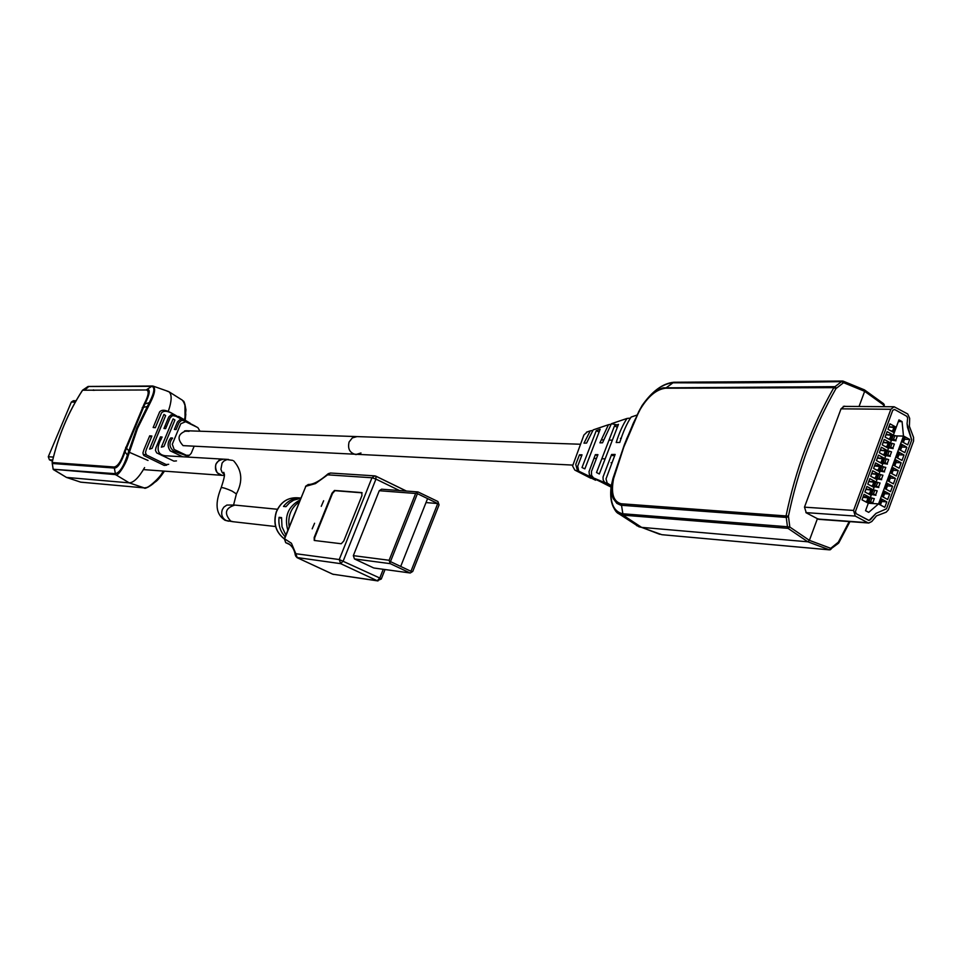 <?xml version="1.0" encoding="UTF-8"?>
<svg xmlns="http://www.w3.org/2000/svg" width="962" height="962" viewBox="0 0 962 962"><rect width="100%" height="100%" fill="white"/><g stroke="black" fill="none" stroke-linecap="round" stroke-linejoin="round"><path stroke-width="1.44" d="M662.096 534.716L829.533 549.867L830.735 548.316L830.795 549.242M611.399 500.384C613.203 508.044 615.764 512.542 619.059 513.9L639.021 526.827L641.606 527.368L807.827 541.798L829.424 549.843L661.82 534.692L636.567 525.577L641.606 527.368L807.827 541.798L809.391 540.355L817.423 518.698L820.827 519.504M849.193 521.572L838.347 542.171L830.735 548.316L809.391 540.355L789.826 527.056L788.431 516.125C798.027 469.841 813.876 427.332 835.966 388.588L843.59 382.684L841.522 381.637L842.965 381.084L843.59 382.684L864.658 391.33L864.393 389.85L864.658 391.33L859.042 406.493L864.658 391.33L883.657 405.014L883.501 406.673M838.347 542.171L838.756 542.953L837.854 543.686M883.91 404.377L883.777 406.673M837.962 542.52L837.457 544.011L831.084 548.749M883.657 405.014L883.669 403.739L864.682 390.091M835.966 388.588L833.85 387.65L665.596 388.215C656.529 389.297 648.111 396.284 640.319 409.187L633.621 422.546L624.999 443.133L613.263 478.787C611.291 489.983 611.543 496.933 614.033 499.627L616.858 503.379L620.827 505.242L786.255 517.424L787.457 526.755L789.802 527.044L788.01 528.342L787.457 526.755L622.558 513.744C613.203 511.435 609.487 501.875 611.411 485.064L611.327 485.125C609.367 499.146 611.94 508.73 619.059 513.9L623.075 515.163L641.606 527.368L659.776 534.307M864.706 501.298L867.964 502.092L869.407 498.16L862.986 497.186M867.64 493.446L869.6 493.554L870.851 494.227L868.89 494.119M870.851 494.227L872.306 490.295L865.872 489.345M870.55 485.594L873.749 486.375L871.812 486.267M873.749 486.375L875.192 482.455L868.758 481.517M873.472 477.753L876.635 478.523L874.723 478.439M876.635 478.523L878.078 474.603L871.632 473.689M876.382 469.925L878.27 470.009L879.521 470.695L877.633 470.61M879.521 470.695L880.964 466.774L874.518 465.885M879.292 462.109L882.394 462.854L880.543 462.782M882.394 462.854L883.837 458.946L877.392 458.08M882.19 454.292L885.28 455.038L883.441 454.978M885.28 455.038L886.711 451.13L880.266 450.276M885.1 446.488L886.904 446.536L888.154 447.222L886.339 447.162M888.154 447.222L889.597 443.314L883.128 442.484M887.998 438.684L891.028 439.418L889.237 439.369M891.028 439.418L892.459 435.509L886.002 434.704M890.884 430.892L892.652 430.928L893.902 431.613L892.135 431.577M893.902 431.613L895.333 427.717L888.864 426.936M867.964 502.092L865.968 501.972M868.145 497.486L866.702 501.418M869.6 493.554L871.043 489.622M872.486 485.702L873.929 481.77M875.372 477.849L876.827 473.929M878.27 470.009L879.701 466.089M881.144 462.181L882.587 458.261M884.03 454.353L885.461 450.444M886.904 446.536L888.347 442.628M889.778 438.732L891.221 434.824M892.652 430.928L894.083 427.032M887.493 451.058L889.201 451.118L887.77 455.002L886.062 454.942M890.343 443.302L892.063 443.35L890.632 447.234L888.924 447.186M893.193 435.545L894.913 435.594L893.494 439.466L891.774 439.43M884.631 458.826L886.339 458.898L884.908 462.782L883.2 462.722M890.259 456.361L885.834 455.579M897.943 457.275L899.374 453.379L898.123 452.693L896.692 456.589L897.943 457.275L896.464 457.215M887.77 455.002L890.091 455.723L891.521 451.839L889.201 451.118M893.121 448.593L888.684 447.823M900.805 449.482L902.236 445.586L900.985 444.901L899.554 448.797L900.805 449.482L899.326 449.434M890.632 447.234L892.94 447.943L894.371 444.059L892.063 443.35M895.971 440.837L891.533 440.067M903.655 441.69L905.086 437.806L903.847 437.121L902.416 441.005L903.655 441.69L902.188 441.654M893.494 439.466L895.802 440.175L897.233 436.303L894.913 435.594M887.397 464.141L882.972 463.335M895.069 465.079L896.512 461.171L895.261 460.497L893.83 464.393L895.069 465.079L893.602 465.019M884.908 462.782L887.229 463.504L888.66 459.608L886.339 458.898M880.11 471.115L884.535 471.921M877.248 478.884L881.673 479.713M874.386 486.676L878.811 487.518M871.512 494.468L875.937 495.322M868.65 502.272L873.063 503.138M880.338 470.502L884.355 471.296L885.798 467.4L881.769 466.606M892.207 472.883L893.638 468.975L892.399 468.302L890.956 472.21L892.207 472.883L890.74 472.823M877.476 478.282L881.493 479.088L882.924 475.192L878.907 474.386M889.333 480.699L890.776 476.791L889.525 476.118L888.082 480.026L889.333 480.699L887.866 480.627M874.602 486.087L878.619 486.904L880.062 482.996L876.033 482.178M886.459 488.528L887.902 484.62L886.651 483.934L885.208 487.854L886.459 488.528L884.992 488.455M871.728 493.879L875.745 494.708L877.188 490.8L873.171 489.983M883.585 496.368L885.028 492.448L883.777 491.774L882.334 495.695L883.585 496.368L882.118 496.272M868.854 501.695L872.871 502.537L874.314 498.617L870.297 497.787M880.711 504.208L882.142 500.276L880.891 499.615L879.46 503.535L880.711 504.208L879.244 504.112M855.458 511.447L892.736 410.317L894.552 409.463L906.865 416.33L907.647 418.085L907.07 423.689L907.647 418.085L906.865 416.33L894.552 409.463L892.736 410.317L855.458 511.447L856.144 513.696L855.458 511.447M870.249 519.865L868.638 520.334L856.144 513.696L869.059 520.454L875.949 513.419L886.507 508.79L875.949 513.419L870.249 519.865M907.527 427.441L907.07 423.689L911.736 439.995L886.507 508.79L911.736 439.995L907.527 427.441M907.731 413.997L909.679 418.374L909.391 426.322L913.575 437.445L913.587 441.017L888.383 509.8L886.17 512.193L876.502 515.872L871.8 521.512L868.806 523.015L867.772 522.691L855.266 516.065L853.559 510.437L890.86 409.283L894.131 406.758L907.731 413.997M895.622 426.936L893.614 432.395L887.998 429.292L890.006 423.833L895.622 426.936L890.211 426.96M886.808 501.839L884.799 507.335L879.172 504.316L881.18 498.821L886.808 501.839L881.685 501.539M886.94 483.152L892.556 486.195L890.547 491.666L884.92 488.636L886.94 483.152M898.28 470.574L896.283 476.034L890.668 472.991L892.676 467.52L898.28 470.574L893.133 470.346M904.003 454.978L902.007 460.437L896.404 457.371L898.412 451.912L904.003 454.978L898.845 454.81M902.128 441.786L904.136 436.339L909.715 439.418L907.719 444.865L902.128 441.786M903.474 436.087L902.067 421.621L898.965 419.889L865.547 510.69L868.698 512.361L878.571 503.884L903.474 436.087L896.38 435.918M901.274 444.119L906.853 447.198L904.857 452.645L899.278 449.579L901.274 444.119M895.55 459.716L901.141 462.77L899.145 468.229L893.542 465.175L895.55 459.716M887.806 480.808L889.814 475.336L895.418 478.379L893.409 483.85L887.806 480.808M884.066 490.993L889.682 494.011L887.673 499.494L882.046 496.476L884.066 490.993M862 499.843L864.032 494.336L869.696 497.366L867.676 502.873L862 499.843M870.562 495.009L864.898 491.979L866.93 486.471L872.594 489.514L870.562 495.009M869.816 478.619L875.48 481.661L873.46 487.157L867.796 484.114L869.816 478.619M872.714 470.767L878.366 473.821L876.346 479.316L870.694 476.262L872.714 470.767M873.58 468.41L875.6 462.926L881.252 465.993L879.232 471.476L873.58 468.41M884.126 458.165L882.106 463.636L876.466 460.57L878.486 455.086L884.126 458.165L878.727 458.128M887 450.348L884.992 455.82L879.352 452.741L881.372 447.258L887 450.348L881.601 450.324M884.258 439.442L889.874 442.532L887.866 448.003L882.238 444.913L884.258 439.442M892.748 434.74L890.74 440.199L885.112 437.097L887.132 431.637L892.748 434.74L887.349 434.74M889.128 426.214L890.259 426.839M880.23 504.882L880.483 504.184M887.421 485.93L892.556 486.195M885.99 489.213L886.242 488.516M891.738 473.569L891.99 472.871M897.462 457.948L897.714 457.263M909.715 439.418L904.545 439.285M903.186 442.364L903.438 441.69M868.289 503.246L878.571 503.884M901.695 447.041L906.853 447.198M900.324 450.156L900.576 449.47M895.995 462.578L901.141 462.77M894.6 465.752L894.852 465.067M895.418 478.379L890.283 478.138M888.864 481.385L889.116 480.687M884.559 493.722L889.682 494.011M883.116 497.041L883.369 496.344M863.251 496.452L869.696 497.366M872.594 489.514L867.207 489.417M866.137 488.612L867.267 489.225M875.48 481.661L870.093 481.577M869.023 480.784L870.153 481.397M878.366 473.821L872.967 473.749M871.897 472.967L873.039 473.581M874.783 465.163L881.252 465.993M877.657 457.359L878.787 457.972M880.531 449.555L881.661 450.18M889.874 442.532L884.475 442.52M883.393 441.774L884.523 442.388M886.267 433.994L887.397 434.608M902.067 421.621L898.352 421.56M360.978 452.994L355.808 454.545C349.723 452.934 347.486 448.725 349.11 441.955L352.332 437.89L357.022 436.592L352.332 437.89L349.11 441.955C347.486 448.725 349.723 452.934 355.808 454.545L356.277 454.569M605.146 458.874L601.839 458.73M596.44 458.489L594.396 458.405M612.361 440.175L609.03 440.079M603.619 439.911L601.563 439.85M843.097 381.12L864.393 389.85L843.181 381.168M845.43 406.397L844.444 406.18L841.065 408.754L804.497 507.094L806.264 512.842L817.423 518.698L809.391 540.355L807.827 541.798L788.01 528.342L623.075 515.163L621.272 503.763L788.431 516.125M637.782 414.261L623.749 447.198L613.6 478.631C610.774 493.338 613.335 501.719 621.272 503.763M788.491 516.702L786.255 517.424L786.098 515.692C795.742 469.215 811.651 426.527 833.85 387.65L835.016 386.652L663.107 387.866C653.883 392.147 649.554 393.843 640.067 409.211M612.06 485.365C611.591 493.193 612.253 497.955 614.045 499.639L614.045 499.639C611.471 493.987 611.219 487.012 613.275 478.679L613.6 478.631M640.319 409.187L637.481 414.309M612.361 482.984L611.411 485.064L612.938 478.547L625.685 441.305M632.611 424.723L641.846 405.952C651.887 391.606 662.193 383.874 672.763 382.78C723.472 383.068 779.725 382.696 841.522 381.637L835.016 386.652L836.363 388.263M789.802 527.044L787.553 527.645M673.4 382.299L665.993 384.271M842.255 381.084L673.761 382.251L665.596 388.215M596.512 472.534L599.314 474.001L618.458 424.362L614.514 425.877L596.512 472.534L599.314 473.965M590.86 478.282L574.831 470.093L572.582 465.981L583.922 435.004L587.277 431.878M599.891 481.421L578.715 471.127L577.705 466.173L582.034 454.81L579.449 454.834L575.757 464.369L577.609 471.26L595.55 480.218M596.284 430.639L582.01 467.544L584.86 468.867L600.156 429.256L596.284 430.639L599.049 432.07M611.05 486.892L593.506 477.934L591.57 475.348L591.45 471.488L597.931 454.641L595.346 454.665L589.033 471.596L589.345 474.398L591.281 476.996L611.026 487.073M611.243 485.678L607.166 483.044L606.012 478.908L615.139 454.449L611.591 454.485L603.042 477.02L603.162 479.81L604.449 482.166L611.195 485.93M629.557 418.181L627.044 418.446C622.931 424.531 619.324 432.551 616.197 442.508L619.768 442.436C623.123 431.842 626.899 423.376 631.096 417.075L637.012 415.067M610.365 424.374L608.453 424.723L599.915 442.833L602.513 442.785L611.411 423.725L617.027 424.915M592.159 430.531L590.235 430.88L583.982 443.157L586.567 443.097L593.193 429.882L608.453 424.723M579.449 454.834L581.601 455.94M614.514 425.877L617.315 427.332M611.591 454.485L613.708 455.579M595.346 454.665L597.498 455.772M154.954 482.154C157.311 480.832 160.462 477.152 164.418 471.139L160.113 477.2M185.786 414.321L185.149 420.214M144.456 487.902L147.138 487.445C147.775 488.035 158.502 479.521 158.429 478.511L162.927 472.438C157.179 480.651 151.996 485.569 147.366 487.205M185.041 418.999L184.463 419.745M184.957 404.329L185.041 418.939L185.943 409.836C185.005 404.052 184.103 401.07 183.213 400.889M152.032 386.027L87.987 386.508L151.539 386.351C155.183 387.001 154.533 392.207 149.591 401.996L136.748 428.03L127.224 455.735C123.401 467.003 119.384 472.979 115.163 473.665L53.175 469.264L115.548 474.615C117.653 477.789 126.731 462.433 128.102 456.048L137.578 428.318L150.493 402.284C154.942 393.482 155.772 388.071 152.958 386.051L168.374 391.474C172.114 393.626 172.054 400.384 168.17 411.772C172.054 400.384 172.114 393.626 168.374 391.474L167.28 391.293M80.64 482.142L66.474 477.417L129.233 482.864C133.718 482.647 138.841 477.561 144.589 467.604C138.841 477.561 133.718 482.647 129.233 482.864L66.474 477.417L53.391 469.588M163.275 471.055L162.578 472.186C160.041 477.982 145.527 490.692 144.18 487.89L80.88 482.166M168.999 391.774L182.299 400.144C185.63 404.184 186.424 410.377 184.704 418.71M52.405 461.171L49.411 459.8L48.292 456.746L71.32 402.08L73.389 400.721L76.094 400.733M164.827 426.37L166.534 426.431M161.099 426.262L155.796 439.357M159.379 439.514L161.075 439.586M52.152 462.53L114.165 467.003C117.869 466.305 121.32 461.014 124.507 451.13L144.084 404.148C148.653 395.394 149.387 390.668 146.272 389.983L82.528 390.223L87.602 386.796L87.951 387.397L84.223 390.235M87.987 386.508L82.588 390.211C68.29 412.229 58.141 436.327 52.152 462.506L52.273 463.48L114.286 468.037C117.629 468.302 121.272 462.71 125.228 451.286L144.793 404.329C149.819 394.192 150.577 389.201 147.066 389.394L146.272 389.983M53.114 468.771L52.152 462.506C58.093 436.327 68.23 412.241 82.528 390.223L82.528 390.295M152.958 386.051L152.273 386.002L152.958 386.051M148.593 405.82L147.763 405.423M148.028 460.461L128.415 451.887M92.484 390.223L93.711 390.319M188.961 431.397L186.496 430.748C177.898 433.754 176.755 438.72 183.081 445.634L572.582 465.079M187.049 431.337L185.329 430.772M184.56 430.904L185.522 431.277M165.656 415.596L163.949 414.418L149.543 449.122L152.068 448.364L165.656 415.596M200 431.216L197.847 427.597L185.63 421.729L180.784 423.737L172.294 444.252L174.158 449.47L186.424 455.279L189.502 455.206L191.246 453.246L193.963 446.681M196.332 426.767L181.722 419.672L179.942 419.672L177.489 421.897L174.362 429.437L176.094 429.593L178.944 422.715L181.397 420.49L183.189 420.49L197.342 427.356M163.937 446.464L174.916 420.009L173.1 418.903L161.363 447.162L163.937 446.464M190.007 423.039L174.399 415.44L171.152 414.79L168.723 416.991L163.949 428.487L165.62 428.643L170.118 417.785L172.571 415.572L175.83 416.233L194.949 425.962M178.667 416.426L183.682 419.36C176.359 417.316 164.851 406.108 159.632 411.916L153.15 427.501L155.339 427.705L161.472 412.938C166.823 407.191 177.802 418.145 184.981 420.117L188.768 422.342M168.675 464.297L166.137 464.55L146.404 454.954L145.466 452.465L146.32 449.434L151.888 436.026L149.699 435.81L143.855 449.867L142.917 453.018L143.819 455.507L164.177 465.416L166.691 465.175M165.344 455.76C154.485 454.28 158.033 444.191 162.133 437.037L160.474 436.868L155.964 447.727L155.447 450.396L156.686 452.874L173.894 461.123L176.479 460.894M189.045 455.411L187.518 456.084L173.581 451.01C169.108 447.077 168.783 442.76 172.595 438.059L170.863 437.89C167.448 442.087 167.232 446.404 170.214 450.841L182.756 456.782M149.699 435.81L151.407 436.628M170.863 437.89L172.366 438.6M321.248 506.349L323.641 500.757L321.248 506.349M312.181 528.847L314.574 523.244L312.181 528.847M287.806 530.23C284.079 516.45 288.155 506.373 300.024 499.987M299.266 501.875C290.969 507.828 287.614 516.137 289.201 526.779M300.721 498.268L293.675 500.168L289.466 502.922L285.954 506.673L283.489 506.433C288.095 500.553 293.867 497.763 300.805 498.051M285.161 536.784C280.231 531.457 278.198 524.975 279.076 517.315L281.541 517.58L282.01 526.851L285.858 535.028M277.429 509.271L234.896 505.086C225.288 508.02 223.893 513.347 230.7 521.079L233.129 521.717M400.697 566.45L427.573 498.605L417.436 493.662M437.734 503.547L417.436 493.65L390.464 561.616L410.954 571.284L437.734 503.547L425.998 502.573M279.076 517.315L281.433 518.434M332.515 574.073L333.561 574.422M417.845 491.919L381.565 489.201L379.268 490.716L415.632 493.482L417.989 491.919L437.914 501.515L439.057 504.894L412.758 571.428L410.245 572.991L374.158 568.049M379.268 490.716L353.331 555.639L354.473 558.934L373.509 567.869M354.473 558.934L390.271 563.66L389.117 560.269L353.331 555.639M415.632 493.482L389.117 560.269M390.271 563.66L409.716 572.823M296.043 556.637L295.322 555.11L295.827 553.715L297.222 557.707L332.804 574.206L377.236 580.723L379.798 578.03L381.277 579.016L377.236 580.723L340.68 563.66L343.23 560.942L375.95 479.1L399.446 490.536M308.261 484.487L305.543 486.327L308.261 484.487C313.299 484.559 319.865 481.036 327.958 473.917L330.399 473.015L327.633 474.831L328.655 473.496M284.487 539.117L285.69 542.64M362.145 492.833L334.98 490.692L332.515 493.41L314.682 537.746L314.478 540.512M296.873 557.515L340.68 563.66L339.249 559.535L371.981 477.765L374.831 475.877L375.853 476.154L375.95 479.1L371.981 477.765L327.633 474.831L315.464 483.597L305.832 486.303L284.596 538.84L291.438 543.253L295.827 553.715L339.249 559.535L379.798 578.03L383.261 569.288M361.952 495.586L343.771 541.017L341.233 543.746L314.237 540.464L314.177 537.505L332.01 493.169L334.475 490.452L361.724 492.592L361.952 495.586M215.957 464.009L219.011 460.281L223.485 459.163C215.849 460.726 213.768 465.259 217.232 472.763L221.969 475.336C216.462 473.785 214.454 470.021 215.957 464.009M222.414 475.372L224.29 475.505M830.374 549.747L830.747 548.328M838.756 542.953L837.577 543.963M849.674 521.608L838.696 542.52M837.457 544.011L837.457 544.011C833.068 546.512 830.976 548.196 831.168 549.062M874.867 490.079L873.436 493.987M877.741 482.263L876.31 486.171M880.615 474.47L879.184 478.367M883.477 466.678L882.046 470.574M871.993 497.895L870.562 501.803M855.266 516.065L805.891 512.614M818.121 519.059L867.772 522.691M890.86 409.283L841.041 408.838M804.46 507.166L853.559 510.437M611.94 462.758L611.038 462.722M611.207 455.471L614.682 455.615M620.418 438.359L621.332 438.383M842.135 381.132L843.566 382.672M615.163 473.015L613.275 478.679M611.375 485.305L613.636 477.296M612.914 478.631L624.494 444.288L638.648 411.892M638.564 411.928L641.834 406.024M842.52 381.036L673.761 382.251C662.59 383.417 651.935 391.33 641.798 405.964L641.786 406.06M53.175 469.264L66.45 477.417L80.748 482.166L144.252 487.902L129.233 482.864L115.548 474.615L114.165 467.003M52.682 460.028L49.411 459.8M48.292 456.746L53.403 457.082M75.313 402.116L71.32 402.08M149.399 436.544L151.635 436.64M52.237 463.395L53.138 469.179M144.084 404.148L150.493 402.284M142.244 407.587L148.304 406.313M125.685 447.33L129.485 451.539M124.507 451.13L128.102 456.048M88.3 386.459L152.273 386.002L147.066 389.394M300.457 498.027L297.715 497.799C287.903 497.27 280.82 501.936 276.467 511.772C273.1 523.16 275.781 532.239 284.524 539.021M377.982 580.94L332.696 574.182L297.114 557.671L295.322 555.11C294.288 549.049 291.558 545.057 287.121 543.109L289.899 544.552M376.094 476.322L406.325 491.053M290.103 544.72L285.918 542.76L289.309 544.131M290.139 544.732L285.858 542.748L284.319 538.852L305.7 486.616M224.302 474.591L222.09 472.318L220.911 469.276L222.078 463.083L223.93 461.002L226.984 459.583L232.684 460.389M221.152 487.77L221.212 487.626C222.835 487.445 226.455 488.6 232.082 491.101L236.436 493.939M228.583 521.2L226.166 520.562C222.114 518.121 220.827 514.49 222.306 509.644L223.893 507.106L226.876 505.062L234.259 505.026M849.963 521.632L838.828 542.821M884.258 405.242L884.126 406.685M884.222 404.581L884.27 405.182M864.549 389.947L883.669 403.739M843.253 406.385L893.938 406.758M818.65 519.336L868.806 523.015M580.339 444.24L357.022 436.592M659.03 389.514L663.107 387.866C654.1 390.969 646.392 398.1 639.995 409.247L626.647 438.84L614.838 473.051M627.044 418.446L611.411 423.725M590.235 430.88L586.531 432.142M574.831 470.093L577.609 471.26M611.279 485.389L608.309 484.151M605.254 482.864L593.506 477.934M591.281 476.996L579.833 472.186M164.55 471.152L154.726 482.359M185.81 413.997L185.221 420.262M186.075 430.735L356.553 436.58M93.47 389.875L94.408 390.319M284.295 538.9C275.601 532.058 272.943 523.015 276.31 511.784C280.651 501.96 287.782 497.294 297.715 497.799M275.601 526.527L232.66 521.669M410.245 572.991L374.026 568.025M381.301 578.944L385.04 569.528M406.445 491.065L375.974 476.214M375.853 476.154L374.831 475.877M330.399 473.015L374.651 475.865M232.491 521.644L225.096 520.322C213.059 512.626 217.027 498.075 221.2 487.638L221.212 487.614C226.479 471.56 223.749 475.072 223.773 472.306L224.266 473.917M236.387 493.999L233.586 504.966M228.535 459.451L223.485 459.163M233.67 460.87C242.075 470.334 243.013 481.325 236.448 493.831M143.206 454.473L146.164 454.641M162.013 455.567L223.04 459.139M143.446 469.612L221.969 475.336"/></g></svg>
